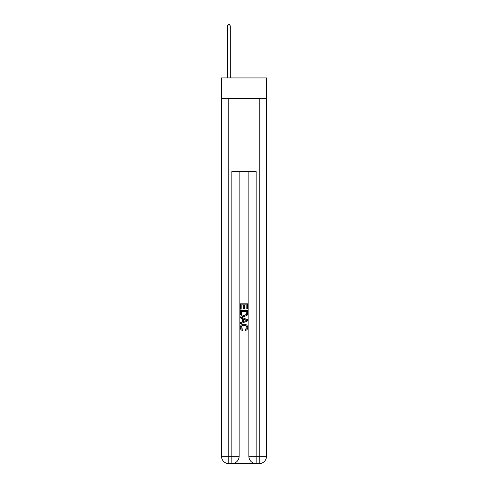 <?xml version="1.0" encoding="UTF-8"?>
<svg xmlns="http://www.w3.org/2000/svg" width="488" height="488" viewBox="0 0 488 488"><rect width="100%" height="100%" fill="white"/><g stroke="black" fill="none" stroke-linecap="round" stroke-linejoin="round"><path stroke-width="0.73" d="M266.509 98.613L266.509 77.934L221.491 77.934L221.491 98.613L266.509 98.613L266.509 456.298L259.207 456.298L259.207 98.613M232.379 463.6L255.62 463.6M248.868 171.611L248.868 456.298A7.302 7.302 0 0 0 256.163 463.6L256.163 456.298L248.868 456.298A7.302 7.302 0 0 0 256.163 463.6L259.207 463.6L259.207 456.298L256.163 456.298L256.163 171.611L231.837 171.611L231.837 456.298L221.491 456.298L221.491 98.613M239.132 171.611L239.132 456.298A7.302 7.302 0 0 1 231.837 463.6L228.793 463.6A7.302 7.302 0 0 1 221.491 456.298A7.302 7.302 0 0 0 228.793 463.6L228.793 98.613M259.207 463.6A7.302 7.302 0 0 0 266.509 456.298A7.302 7.302 0 0 1 259.207 463.6M240.352 309.136L240.352 303.804L247.648 303.804L247.648 308.947L246.806 308.947L246.806 304.829L244.561 304.829L244.561 308.666L243.719 308.666L243.719 304.829L241.194 304.829L241.194 309.136L240.352 309.136M240.352 313.156L240.352 310.539L247.648 310.539L247.544 314.327L247.019 315.388L244.037 316.529C241.706 316.541 240.474 315.413 240.352 313.156M241.194 311.57L241.706 314.797L244.055 315.498L246.66 314.254L246.806 311.57L241.194 311.57M240.352 317.932L240.352 316.84L247.648 319.738L247.648 320.903L240.352 323.8L240.352 322.708L242.597 321.873L242.597 318.762L240.352 317.932M245.458 319.823L243.439 319.073L243.439 321.568L246.806 320.317L245.458 319.823M241.096 327.491L242.926 329.54L242.689 330.565C241.139 330.162 240.328 329.168 240.255 327.588C240.456 325.344 241.719 324.215 244.055 324.203C246.3 324.252 247.526 325.374 247.745 327.564C247.709 329.01 247.001 329.949 245.623 330.382L245.403 329.351L246.904 327.515C246.684 325.941 245.739 325.179 244.061 325.234C242.353 325.142 241.365 325.899 241.096 327.491M230.312 77.934L230.312 25.98L227.274 25.98L227.274 77.934M227.274 25.98L228.183 24.4L229.403 24.4L230.312 25.98M239.132 456.298L231.837 456.298L231.837 463.6A7.302 7.302 0 0 0 239.132 456.298"/></g></svg>
